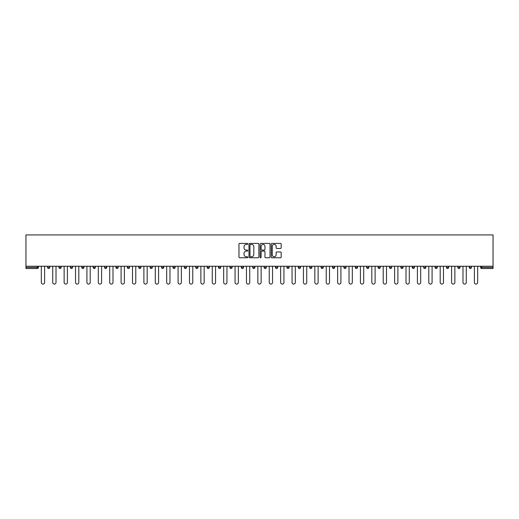 <?xml version="1.0" encoding="UTF-8"?>
<svg xmlns="http://www.w3.org/2000/svg" width="519" height="519" viewBox="0 0 519 519"><rect width="100%" height="100%" fill="white"/><g stroke="black" fill="none" stroke-linecap="round" stroke-linejoin="round"><path stroke-width="0.78" d="M247.81 243.917A0.5 0.5 0 0 0 247.31 243.417L239.694 243.417A0.72 0.72 0 0 0 238.974 244.131L238.974 257.041A0.72 0.72 0 0 0 239.694 257.761L247.31 257.761A0.5 0.5 0 0 0 247.81 257.255A0.5 0.5 0 0 0 247.31 256.756L246.324 256.756A2.297 2.297 0 0 1 244.027 254.459L244.027 253.382A2.297 2.297 0 0 1 246.324 251.092L247.31 251.092A0.5 0.5 0 0 0 247.81 250.586A0.5 0.5 0 0 0 247.31 250.087L246.324 250.087A2.297 2.297 0 0 1 244.027 247.79L244.027 246.713A2.297 2.297 0 0 1 246.324 244.423L247.31 244.423A0.5 0.5 0 0 0 247.81 243.917M280.455 248.471A0.72 0.72 0 0 0 281.175 247.758L281.175 244.131A0.72 0.72 0 0 0 280.455 243.417L271.995 243.417A0.72 0.72 0 0 0 271.275 244.131L271.275 257.041A0.72 0.72 0 0 0 271.995 257.761L280.455 257.761A0.72 0.72 0 0 0 281.175 257.041L281.175 252.669A0.72 0.72 0 0 0 280.455 251.949L276.835 251.949A0.72 0.72 0 0 0 276.121 252.669L276.121 254.835A1.92 1.92 0 0 1 274.201 256.756A1.92 1.92 0 0 1 272.28 254.835L272.28 246.337A1.92 1.92 0 0 1 274.201 244.423A1.92 1.92 0 0 1 276.121 246.337L276.121 247.758A0.72 0.72 0 0 0 276.835 248.471L280.455 248.471M493.05 266.26L25.95 266.26L25.95 234.919L493.05 234.919L493.05 268.524L481.729 268.524A1.096 1.096 0 0 1 480.633 267.428L480.633 266.26M258.871 244.131A0.72 0.72 0 0 0 258.157 243.417L249.697 243.417A0.72 0.72 0 0 0 248.977 244.131L248.977 257.041A0.72 0.72 0 0 0 249.697 257.761L258.157 257.761A0.72 0.72 0 0 0 258.871 257.041L258.871 244.131M260.843 243.417L269.303 243.417A0.72 0.72 0 0 1 270.023 244.131L270.023 257.041A0.72 0.72 0 0 1 269.303 257.761L265.683 257.761A0.72 0.72 0 0 1 264.969 257.041L264.969 251.806A0.72 0.72 0 0 0 264.249 251.092L261.848 251.092A0.72 0.72 0 0 0 261.128 251.806L261.128 257.255A0.5 0.5 0 0 1 260.629 257.761A0.5 0.5 0 0 1 260.129 257.255L260.129 244.131A0.72 0.72 0 0 1 260.843 243.417M38.367 266.26L38.367 267.428A1.096 1.096 0 0 1 37.271 268.524L25.95 268.524L25.95 267.428L37.271 267.428L37.271 266.26M25.95 266.26L25.95 267.428M47.573 267.428A1.096 1.096 0 0 0 48.669 268.524A1.096 1.096 0 0 0 49.766 267.428A1.096 1.096 0 0 1 48.669 268.524A1.096 1.096 0 0 0 49.766 267.428L49.766 266.26L49.766 267.428L47.573 267.428A1.096 1.096 0 0 0 48.669 268.524A1.096 1.096 0 0 1 47.573 267.428L47.573 266.26M37.271 268.524A1.096 1.096 0 0 0 38.367 267.428A1.096 1.096 0 0 1 37.271 268.524L37.271 267.428L38.367 267.428M58.971 266.26L58.971 267.428L58.971 266.26M61.164 266.26L61.164 267.428L61.164 266.26M70.363 267.428A1.096 1.096 0 0 0 71.46 268.524A1.096 1.096 0 0 0 72.556 267.428A1.096 1.096 0 0 1 71.46 268.524A1.096 1.096 0 0 0 72.556 267.428L72.556 266.26L72.556 267.428L70.363 267.428A1.096 1.096 0 0 0 71.46 268.524A1.096 1.096 0 0 1 70.363 267.428L70.363 266.26M81.762 266.26L81.762 267.428L81.762 266.26M83.955 266.26L83.955 267.428A1.096 1.096 0 0 1 82.858 268.524A1.096 1.096 0 0 1 81.762 267.428A1.096 1.096 0 0 0 82.858 268.524A1.096 1.096 0 0 0 83.955 267.428A1.096 1.096 0 0 1 82.858 268.524A1.096 1.096 0 0 1 81.762 267.428L83.955 267.428M93.16 267.428A1.096 1.096 0 0 0 94.257 268.524A1.096 1.096 0 0 0 95.353 267.428A1.096 1.096 0 0 1 94.257 268.524A1.096 1.096 0 0 0 95.353 267.428L95.353 266.26L95.353 267.428L93.16 267.428A1.096 1.096 0 0 0 94.257 268.524A1.096 1.096 0 0 1 93.16 267.428L93.16 266.26M106.745 266.26L106.745 267.428A1.096 1.096 0 0 1 105.649 268.524A1.096 1.096 0 0 1 104.553 267.428L104.553 266.26M117.047 268.524A1.096 1.096 0 0 0 118.144 267.428L118.144 266.26L118.144 267.428A1.096 1.096 0 0 1 117.047 268.524A1.096 1.096 0 0 1 115.951 267.428L115.951 266.26M129.536 266.26L129.536 267.428A1.096 1.096 0 0 1 128.446 268.524A1.096 1.096 0 0 1 127.35 267.428L127.35 266.26M140.934 266.26L140.934 267.428A1.096 1.096 0 0 1 139.838 268.524A1.096 1.096 0 0 1 138.742 267.428L138.742 266.26M151.237 268.524A1.096 1.096 0 0 0 152.333 267.428L152.333 266.26L152.333 267.428A1.096 1.096 0 0 1 151.237 268.524A1.096 1.096 0 0 1 150.14 267.428L150.14 266.26M163.725 266.26L163.725 267.428A1.096 1.096 0 0 1 162.635 268.524A1.096 1.096 0 0 1 161.539 267.428L161.539 266.26M172.931 266.26L172.931 267.428L172.931 266.26M175.124 266.26L175.124 267.428A1.096 1.096 0 0 1 174.027 268.524A1.096 1.096 0 0 1 172.931 267.428L175.124 267.428A1.096 1.096 0 0 1 174.027 268.524M186.522 266.26L186.522 267.428L184.329 267.428A1.096 1.096 0 0 0 185.426 268.524A1.096 1.096 0 0 1 184.329 267.428L184.329 266.26M197.914 266.26L197.914 267.428A1.096 1.096 0 0 1 196.818 268.524A1.096 1.096 0 0 1 195.728 267.428L195.728 266.26M209.313 266.26L209.313 267.428A1.096 1.096 0 0 1 208.216 268.524A1.096 1.096 0 0 1 207.12 267.428L207.12 266.26M218.518 266.26L218.518 267.428L218.518 266.26M220.711 266.26L220.711 267.428A1.096 1.096 0 0 1 219.615 268.524A1.096 1.096 0 0 1 218.518 267.428L220.711 267.428A1.096 1.096 0 0 1 219.615 268.524M231.007 268.524A1.096 1.096 0 0 0 232.103 267.428L232.103 266.26L232.103 267.428A1.096 1.096 0 0 1 231.007 268.524A1.096 1.096 0 0 1 229.911 267.428L229.911 266.26M243.502 266.26L243.502 267.428A1.096 1.096 0 0 1 242.405 268.524A1.096 1.096 0 0 1 241.309 267.428L241.309 266.26M254.9 266.26L254.9 267.428A1.096 1.096 0 0 1 253.804 268.524A1.096 1.096 0 0 1 252.708 267.428L252.708 266.26M264.1 266.26L264.1 267.428L264.1 266.26M266.292 266.26L266.292 267.428A1.096 1.096 0 0 1 265.196 268.524A1.096 1.096 0 0 1 264.1 267.428L266.292 267.428A1.096 1.096 0 0 1 265.196 268.524M275.498 266.26L275.498 267.428L275.498 266.26M277.691 266.26L277.691 267.428A1.096 1.096 0 0 1 276.595 268.524A1.096 1.096 0 0 1 275.498 267.428L277.691 267.428A1.096 1.096 0 0 1 276.595 268.524M286.897 266.26L286.897 267.428L286.897 266.26M289.089 266.26L289.089 267.428L289.089 266.26M298.289 266.26L298.289 267.428L298.289 266.26M300.482 266.26L300.482 267.428L300.482 266.26M311.88 266.26L311.88 267.428A1.096 1.096 0 0 1 310.784 268.524A1.096 1.096 0 0 1 309.687 267.428L309.687 266.26M323.272 266.26L323.272 267.428L321.086 267.428A1.096 1.096 0 0 0 322.182 268.524A1.096 1.096 0 0 1 321.086 267.428L321.086 266.26M334.671 266.26L334.671 267.428A1.096 1.096 0 0 1 333.574 268.524A1.096 1.096 0 0 1 332.478 267.428L332.478 266.26M343.876 266.26L343.876 267.428L343.876 266.26M346.069 266.26L346.069 267.428L346.069 266.26M357.461 266.26L357.461 267.428A1.096 1.096 0 0 1 356.365 268.524A1.096 1.096 0 0 1 355.275 267.428L355.275 266.26M368.86 266.26L368.86 267.428L366.667 267.428A1.096 1.096 0 0 0 367.763 268.524A1.096 1.096 0 0 1 366.667 267.428L366.667 266.26M380.258 266.26L380.258 267.428A1.096 1.096 0 0 1 379.162 268.524A1.096 1.096 0 0 1 378.066 267.428L378.066 266.26M391.65 266.26L391.65 267.428L389.464 267.428A1.096 1.096 0 0 0 390.554 268.524A1.096 1.096 0 0 1 389.464 267.428L389.464 266.26M403.049 266.26L403.049 267.428A1.096 1.096 0 0 1 401.953 268.524A1.096 1.096 0 0 1 400.856 267.428L400.856 266.26M414.447 266.26L414.447 267.428L412.255 267.428A1.096 1.096 0 0 0 413.351 268.524A1.096 1.096 0 0 1 412.255 267.428L412.255 266.26M425.84 266.26L425.84 267.428A1.096 1.096 0 0 1 424.743 268.524A1.096 1.096 0 0 1 423.647 267.428L423.647 266.26M437.238 266.26L437.238 267.428L435.045 267.428A1.096 1.096 0 0 0 436.142 268.524A1.096 1.096 0 0 1 435.045 267.428L435.045 266.26M448.637 266.26L448.637 267.428L446.444 267.428A1.096 1.096 0 0 0 447.54 268.524A1.096 1.096 0 0 1 446.444 267.428L446.444 266.26M460.029 266.26L460.029 267.428L457.836 267.428A1.096 1.096 0 0 0 458.932 268.524A1.096 1.096 0 0 1 457.836 267.428L457.836 266.26M471.427 266.26L471.427 267.428A1.096 1.096 0 0 1 470.331 268.524A1.096 1.096 0 0 1 469.234 267.428L469.234 266.26M60.068 268.524A1.096 1.096 0 0 1 58.971 267.428L61.164 267.428A1.096 1.096 0 0 1 60.068 268.524A1.096 1.096 0 0 0 61.164 267.428A1.096 1.096 0 0 1 60.068 268.524M185.426 268.524A1.096 1.096 0 0 0 186.522 267.428A1.096 1.096 0 0 1 185.426 268.524A1.096 1.096 0 0 1 184.329 267.428M287.993 268.524A1.096 1.096 0 0 1 286.897 267.428A1.096 1.096 0 0 0 287.993 268.524A1.096 1.096 0 0 0 289.089 267.428A1.096 1.096 0 0 1 287.993 268.524A1.096 1.096 0 0 1 286.897 267.428L289.089 267.428M299.385 268.524A1.096 1.096 0 0 1 298.289 267.428A1.096 1.096 0 0 0 299.385 268.524A1.096 1.096 0 0 0 300.482 267.428A1.096 1.096 0 0 1 299.385 268.524A1.096 1.096 0 0 1 298.289 267.428L300.482 267.428A1.096 1.096 0 0 1 299.385 268.524M323.272 267.428A1.096 1.096 0 0 1 322.182 268.524A1.096 1.096 0 0 0 323.272 267.428A1.096 1.096 0 0 1 322.182 268.524A1.096 1.096 0 0 1 321.086 267.428M344.973 268.524A1.096 1.096 0 0 1 343.876 267.428A1.096 1.096 0 0 0 344.973 268.524A1.096 1.096 0 0 0 346.069 267.428A1.096 1.096 0 0 1 344.973 268.524A1.096 1.096 0 0 1 343.876 267.428L346.069 267.428M367.763 268.524A1.096 1.096 0 0 0 368.86 267.428A1.096 1.096 0 0 1 367.763 268.524A1.096 1.096 0 0 1 366.667 267.428M391.65 267.428A1.096 1.096 0 0 1 390.554 268.524A1.096 1.096 0 0 0 391.65 267.428A1.096 1.096 0 0 1 390.554 268.524A1.096 1.096 0 0 1 389.464 267.428M413.351 268.524A1.096 1.096 0 0 0 414.447 267.428A1.096 1.096 0 0 1 413.351 268.524A1.096 1.096 0 0 1 412.255 267.428M424.743 268.524A1.096 1.096 0 0 0 425.84 267.428A1.096 1.096 0 0 1 424.743 268.524M436.142 268.524A1.096 1.096 0 0 0 437.238 267.428A1.096 1.096 0 0 1 436.142 268.524A1.096 1.096 0 0 1 435.045 267.428M447.54 268.524A1.096 1.096 0 0 0 448.637 267.428A1.096 1.096 0 0 1 447.54 268.524A1.096 1.096 0 0 1 446.444 267.428M458.932 268.524A1.096 1.096 0 0 0 460.029 267.428A1.096 1.096 0 0 1 458.932 268.524A1.096 1.096 0 0 1 457.836 267.428M250.482 244.423A0.5 0.5 0 0 0 249.983 244.923L249.983 256.25A0.5 0.5 0 0 0 250.482 256.756L251.52 256.756A2.297 2.297 0 0 0 253.817 254.459L253.817 246.713A2.297 2.297 0 0 0 251.52 244.423L250.482 244.423M264.969 246.376A1.92 1.92 0 0 0 263.049 244.455A1.92 1.92 0 0 0 261.128 246.376L261.128 249.367A0.72 0.72 0 0 0 261.848 250.087L264.249 250.087A0.72 0.72 0 0 0 264.969 249.367L264.969 246.376M41.325 282.44L41.325 266.26L41.325 282.44A1.641 1.641 0 0 0 42.973 284.081A1.641 1.641 0 0 0 44.615 282.44L44.615 266.26M52.724 282.44L52.724 266.26L52.724 282.44A1.641 1.641 0 0 0 54.365 284.081A1.641 1.641 0 0 0 56.013 282.44L56.013 266.26M64.122 282.44L64.122 266.26L64.122 282.44A1.641 1.641 0 0 0 65.764 284.081A1.641 1.641 0 0 0 67.405 282.44L67.405 266.26M75.515 282.44L75.515 266.26L75.515 282.44A1.641 1.641 0 0 0 77.162 284.081A1.641 1.641 0 0 0 78.804 282.44L78.804 266.26M86.913 282.44L86.913 266.26L86.913 282.44A1.641 1.641 0 0 0 88.554 284.081A1.641 1.641 0 0 0 90.202 282.44L90.202 266.26M98.312 282.44L98.312 266.26L98.312 282.44A1.641 1.641 0 0 0 99.953 284.081A1.641 1.641 0 0 0 101.594 282.44L101.594 266.26M109.704 282.44L109.704 266.26L109.704 282.44A1.641 1.641 0 0 0 111.351 284.081A1.641 1.641 0 0 0 112.993 282.44L112.993 266.26M121.102 282.44L121.102 266.26L121.102 282.44A1.641 1.641 0 0 0 122.743 284.081A1.641 1.641 0 0 0 124.391 282.44L124.391 266.26M132.501 282.44L132.501 266.26L132.501 282.44A1.641 1.641 0 0 0 134.142 284.081A1.641 1.641 0 0 0 135.783 282.44L135.783 266.26M143.893 282.44L143.893 266.26L143.893 282.44A1.641 1.641 0 0 0 145.541 284.081A1.641 1.641 0 0 0 147.182 282.44L147.182 266.26M155.291 282.44L155.291 266.26L155.291 282.44A1.641 1.641 0 0 0 156.933 284.081A1.641 1.641 0 0 0 158.58 282.44L158.58 266.26M166.683 282.44L166.683 266.26L166.683 282.44A1.641 1.641 0 0 0 168.331 284.081A1.641 1.641 0 0 0 169.973 282.44L169.973 266.26M178.082 282.44L178.082 266.26L178.082 282.44A1.641 1.641 0 0 0 179.723 284.081A1.641 1.641 0 0 0 181.371 282.44L181.371 266.26M189.48 282.44L189.48 266.26L189.48 282.44A1.641 1.641 0 0 0 191.122 284.081A1.641 1.641 0 0 0 192.763 282.44L192.763 266.26M200.872 282.44L200.872 266.26L200.872 282.44A1.641 1.641 0 0 0 202.52 284.081A1.641 1.641 0 0 0 204.162 282.44L204.162 266.26M212.271 282.44L212.271 266.26L212.271 282.44A1.641 1.641 0 0 0 213.912 284.081A1.641 1.641 0 0 0 215.56 282.44L215.56 266.26M223.67 282.44L223.67 266.26L223.67 282.44A1.641 1.641 0 0 0 225.311 284.081A1.641 1.641 0 0 0 226.952 282.44L226.952 266.26M235.062 282.44L235.062 266.26L235.062 282.44A1.641 1.641 0 0 0 236.709 284.081A1.641 1.641 0 0 0 238.351 282.44L238.351 266.26M246.46 282.44L246.46 266.26L246.46 282.44A1.641 1.641 0 0 0 248.101 284.081A1.641 1.641 0 0 0 249.749 282.44L249.749 266.26M257.859 282.44L257.859 266.26L257.859 282.44A1.641 1.641 0 0 0 259.5 284.081A1.641 1.641 0 0 0 261.141 282.44L261.141 266.26M269.251 282.44L269.251 266.26L269.251 282.44A1.641 1.641 0 0 0 270.899 284.081A1.641 1.641 0 0 0 272.54 282.44L272.54 266.26M280.649 282.44L280.649 266.26L280.649 282.44A1.641 1.641 0 0 0 282.291 284.081A1.641 1.641 0 0 0 283.938 282.44L283.938 266.26M292.048 282.44L292.048 266.26L292.048 282.44A1.641 1.641 0 0 0 293.689 284.081A1.641 1.641 0 0 0 295.33 282.44L295.33 266.26M303.44 282.44L303.44 266.26L303.44 282.44A1.641 1.641 0 0 0 305.088 284.081A1.641 1.641 0 0 0 306.729 282.44L306.729 266.26M314.838 282.44L314.838 266.26L314.838 282.44A1.641 1.641 0 0 0 316.48 284.081A1.641 1.641 0 0 0 318.128 282.44L318.128 266.26M326.237 282.44L326.237 266.26L326.237 282.44A1.641 1.641 0 0 0 327.878 284.081A1.641 1.641 0 0 0 329.52 282.44L329.52 266.26M337.629 282.44L337.629 266.26L337.629 282.44A1.641 1.641 0 0 0 339.277 284.081A1.641 1.641 0 0 0 340.918 282.44L340.918 266.26M349.028 282.44L349.028 266.26L349.028 282.44A1.641 1.641 0 0 0 350.669 284.081A1.641 1.641 0 0 0 352.317 282.44L352.317 266.26M360.42 282.44L360.42 266.26L360.42 282.44A1.641 1.641 0 0 0 362.067 284.081A1.641 1.641 0 0 0 363.709 282.44L363.709 266.26M371.818 282.44L371.818 266.26L371.818 282.44A1.641 1.641 0 0 0 373.459 284.081A1.641 1.641 0 0 0 375.107 282.44L375.107 266.26M383.217 282.44L383.217 266.26L383.217 282.44A1.641 1.641 0 0 0 384.858 284.081A1.641 1.641 0 0 0 386.499 282.44L386.499 266.26M394.609 282.44L394.609 266.26L394.609 282.44A1.641 1.641 0 0 0 396.257 284.081A1.641 1.641 0 0 0 397.898 282.44L397.898 266.26M406.007 282.44L406.007 266.26L406.007 282.44A1.641 1.641 0 0 0 407.649 284.081A1.641 1.641 0 0 0 409.296 282.44L409.296 266.26M417.406 282.44L417.406 266.26L417.406 282.44A1.641 1.641 0 0 0 419.047 284.081A1.641 1.641 0 0 0 420.688 282.44L420.688 266.26M428.798 282.44L428.798 266.26L428.798 282.44A1.641 1.641 0 0 0 430.446 284.081A1.641 1.641 0 0 0 432.087 282.44L432.087 266.26M440.196 282.44L440.196 266.26L440.196 282.44A1.641 1.641 0 0 0 441.838 284.081A1.641 1.641 0 0 0 443.486 282.44L443.486 266.26M451.595 282.44L451.595 266.26L451.595 282.44A1.641 1.641 0 0 0 453.236 284.081A1.641 1.641 0 0 0 454.878 282.44L454.878 266.26M462.987 282.44L462.987 266.26L462.987 282.44A1.641 1.641 0 0 0 464.635 284.081A1.641 1.641 0 0 0 466.276 282.44L466.276 266.26M474.385 282.44L474.385 266.26L474.385 282.44A1.641 1.641 0 0 0 476.027 284.081A1.641 1.641 0 0 0 477.675 282.44L477.675 266.26M481.729 266.26L481.729 267.428L493.05 267.428M480.633 267.428L481.729 267.428L481.729 268.524M105.649 268.524A1.096 1.096 0 0 0 106.745 267.428L104.553 267.428M118.144 267.428L115.951 267.428M128.446 268.524A1.096 1.096 0 0 0 129.536 267.428L127.35 267.428M139.838 268.524A1.096 1.096 0 0 0 140.934 267.428L138.742 267.428M152.333 267.428L150.14 267.428M162.635 268.524A1.096 1.096 0 0 0 163.725 267.428L161.539 267.428M196.818 268.524A1.096 1.096 0 0 0 197.914 267.428L195.728 267.428M208.216 268.524A1.096 1.096 0 0 0 209.313 267.428L207.12 267.428M232.103 267.428L229.911 267.428M242.405 268.524A1.096 1.096 0 0 0 243.502 267.428L241.309 267.428M253.804 268.524A1.096 1.096 0 0 0 254.9 267.428L252.708 267.428M310.784 268.524A1.096 1.096 0 0 0 311.88 267.428L309.687 267.428M333.574 268.524A1.096 1.096 0 0 0 334.671 267.428L332.478 267.428M356.365 268.524A1.096 1.096 0 0 0 357.461 267.428L355.275 267.428M379.162 268.524A1.096 1.096 0 0 0 380.258 267.428L378.066 267.428M401.953 268.524A1.096 1.096 0 0 0 403.049 267.428L400.856 267.428M425.84 267.428L423.647 267.428M470.331 268.524A1.096 1.096 0 0 0 471.427 267.428L469.234 267.428"/></g></svg>
